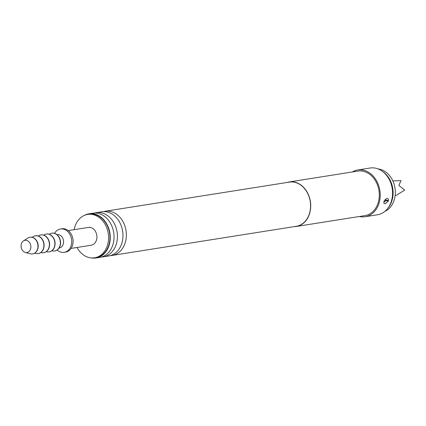 <?xml version="1.0" encoding="UTF-8"?>
<svg xmlns="http://www.w3.org/2000/svg" width="426" height="426" viewBox="0 0 426 426"><rect width="100%" height="100%" fill="white"/><g stroke="black" fill="none" stroke-linecap="round" stroke-linejoin="round"><path stroke-width="0.64" d="M103.449 211.626A22.365 17.61 81 0 1 105.121 211.253A22.365 17.61 81 0 1 125.489 241.771A22.365 17.61 81 0 1 112.113 255.43A22.365 17.61 81 0 1 110.403 255.595M94.529 213.037A22.365 17.61 81 0 1 96.207 212.665A22.365 17.61 81 0 1 116.57 243.182A22.365 17.61 81 0 1 103.193 256.841A22.365 17.61 81 0 1 101.484 257.006M392.873 180.959L400.972 180.629L398.89 185.422L404.7 190.14L397.341 194.629M384.87 211.381A21.971 17.301 -99 0 0 394.481 199.022A21.971 17.301 -99 0 0 378.16 168.957M21.3 244.077A6.198 4.878 -99 0 0 25.288 252.442A6.198 4.878 -99 0 0 30.651 248.752A6.198 4.878 -99 0 0 29.043 241.893A6.198 4.878 -99 0 0 23.462 240.892A6.198 4.878 -99 0 0 21.3 244.077M25.288 252.442L30.321 253.8A8.451 6.651 -99 0 0 32.578 253.928A8.451 6.651 -99 0 0 37.632 248.763A8.451 6.651 -99 0 0 29.937 237.234A8.451 6.651 -99 0 0 27.834 238.049L23.462 240.892M32.68 253.907A8.451 6.651 -99 0 0 32.786 253.891A8.451 6.651 -99 0 0 37.839 248.731A8.451 6.651 -99 0 0 30.145 237.202A8.451 6.651 -99 0 0 30.038 237.218M34.794 253.135L34.863 253.166A9.015 7.098 -99 0 0 38.154 253.614A9.015 7.098 -99 0 0 43.548 248.108A9.015 7.098 -99 0 0 35.337 235.807A9.015 7.098 -99 0 0 32.344 237.25L32.285 237.298M38.255 253.598A9.015 7.098 -99 0 0 38.361 253.582A9.015 7.098 -99 0 0 43.75 248.076A9.015 7.098 -99 0 0 35.544 235.775A9.015 7.098 -99 0 0 35.438 235.791M40.896 252.506A9.015 7.098 -99 0 0 43.644 252.746A9.015 7.098 -99 0 0 49.033 247.24A9.015 7.098 -99 0 0 40.827 234.939A9.015 7.098 -99 0 0 38.287 236.015M43.745 252.73A9.015 7.098 -99 0 0 43.846 252.714A9.015 7.098 -99 0 0 49.24 247.208A9.015 7.098 -99 0 0 41.029 234.907A9.015 7.098 -99 0 0 40.928 234.923M46.386 251.638A9.015 7.098 -99 0 0 49.128 251.878A9.015 7.098 -99 0 0 54.523 246.372A9.015 7.098 -99 0 0 46.312 234.071A9.015 7.098 -99 0 0 43.777 235.147M49.235 251.862A9.015 7.098 -99 0 0 49.336 251.846A9.015 7.098 -99 0 0 54.73 246.34A9.015 7.098 -99 0 0 46.519 234.039A9.015 7.098 -99 0 0 46.418 234.055M51.876 250.77A9.015 7.098 -99 0 0 54.619 251.01A9.015 7.098 -99 0 0 60.013 245.504A9.015 7.098 -99 0 0 51.802 233.203A9.015 7.098 -99 0 0 49.267 234.279M54.72 250.994A9.015 7.098 -99 0 0 54.826 250.978A9.015 7.098 -99 0 0 60.215 245.472A9.015 7.098 -99 0 0 52.009 233.171A9.015 7.098 -99 0 0 51.903 233.187M59.107 248.017L59.273 247.991A6.757 5.325 -99 0 0 63.32 243.864A6.757 5.325 -99 0 0 57.164 234.635L56.999 234.662M57.201 250.014A11.832 9.313 -99 0 0 64.182 252.346A11.832 9.313 -99 0 0 71.259 245.126A11.832 9.313 -99 0 0 60.487 228.98A11.832 9.313 -99 0 0 54.565 233.352M64.182 252.346L65.556 252.128A11.832 9.313 -99 0 0 72.633 244.907A11.832 9.313 -99 0 0 61.861 228.762L60.487 228.98M71.073 248.406L91.185 245.227A9.015 7.098 -99 0 0 96.574 239.721A9.015 7.098 -99 0 0 88.368 227.42L68.256 230.599M76.973 247.474A21.971 17.301 -99 0 0 94.583 257.805A21.971 17.301 -99 0 0 107.725 244.386A21.971 17.301 -99 0 0 87.713 214.406A21.971 17.301 -99 0 0 74.571 227.819A21.971 17.301 -99 0 0 74.156 229.667M94.583 257.805L95.951 257.586A21.971 17.301 -99 0 0 109.093 244.173A21.971 17.301 -99 0 0 89.087 214.187L87.713 214.406M103.193 256.841L108.731 255.967A22.365 17.61 -99 0 0 122.108 242.309A22.365 17.61 -99 0 0 122.72 231.765A22.365 17.61 -99 0 0 122.518 230.482A22.365 17.61 -99 0 0 101.739 211.786L96.207 212.665M96.015 257.975L99.812 257.379A22.365 17.61 -99 0 0 113.188 243.72A22.365 17.61 -99 0 0 113.806 233.176A22.365 17.61 -99 0 0 113.598 231.893A22.365 17.61 -99 0 0 92.82 213.197L89.023 213.799A22.365 17.61 81 0 1 109.391 244.322A22.365 17.61 81 0 1 96.015 257.975A22.365 17.61 81 0 1 91.356 257.932M385.088 199.336L385.849 200.172A4.505 1.363 -165.1 0 1 388.443 200.571C388.549 198.91 387.974 198.212 386.723 198.479L384.002 201.274L383.847 203.175L385.322 203.75L388.304 201.088A4.505 1.363 14.9 0 0 385.711 200.689L384.582 201.839L383.996 200.96M352.313 171.976A23.659 18.627 81 0 1 357.744 169.974A23.659 18.627 81 0 1 379.294 202.265A23.659 18.627 81 0 1 365.141 216.717A23.659 18.627 81 0 1 359.352 216.488M387.016 198.447L386.723 198.479M388.443 200.571L388.304 201.088M357.744 169.974L370.093 168.025A23.659 18.627 81 0 1 381.781 170.885A23.659 18.627 81 0 1 391.643 200.311A23.659 18.627 81 0 1 387.719 208.431A23.659 18.627 81 0 1 377.489 214.763L365.141 216.717M381.781 170.885L382.798 171.577A22.61 17.801 81 0 1 392.224 199.698A22.61 17.801 81 0 1 388.475 207.457L387.719 208.431M84.609 215.284A22.365 17.61 81 0 1 89.023 213.799M105.121 211.253L289.345 182.11A22.365 17.61 81 0 1 309.713 212.633A22.365 17.61 81 0 1 296.336 226.286L112.113 255.43M287.204 182.445A22.535 17.743 81 0 1 289.318 181.939A22.535 17.743 81 0 1 309.84 212.691A22.535 17.743 81 0 1 296.363 226.456A22.535 17.743 81 0 1 294.19 226.627M289.318 181.939L357.925 171.087A22.535 17.743 81 0 1 378.442 201.839A22.535 17.743 81 0 1 364.965 215.604L296.363 226.456M385.849 200.172L385.711 200.689M38.154 246.686A6.757 5.325 -99 0 0 37.477 242.399M395.163 195.427L396.941 195.145"/></g></svg>
